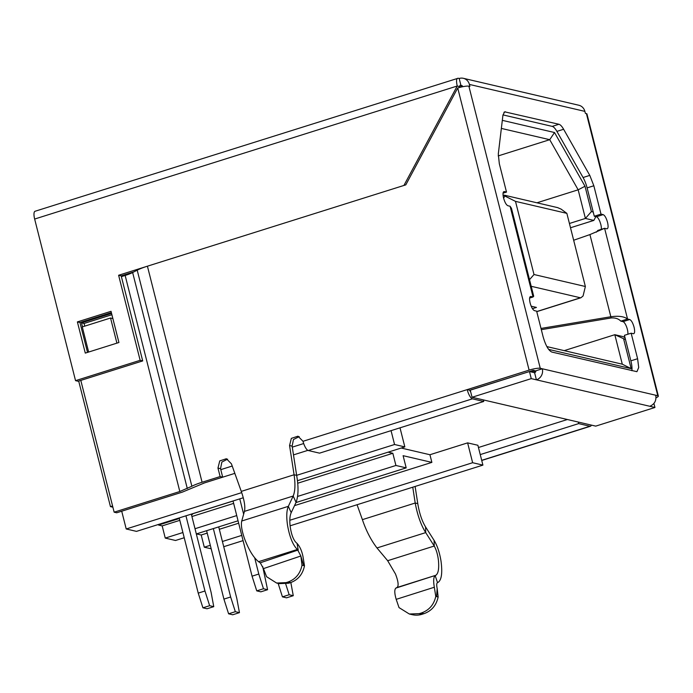 <?xml version="1.0" encoding="UTF-8"?>
<svg xmlns="http://www.w3.org/2000/svg" width="693" height="693" viewBox="0 0 693 693"><rect width="100%" height="100%" fill="white"/><g stroke="black" fill="none" stroke-linecap="round" stroke-linejoin="round"><path stroke-width="1.04" d="M656.011 397.791A8.905 1.533 165.8 0 0 658.35 396.075L586.962 113.955A8.905 1.533 165.8 0 0 586.399 113.6L585.377 113.357L584.875 111.374A8.905 8.325 103.1 0 0 578.82 105.241L463.357 78.309A8.905 8.325 -76.9 0 0 459.173 78.474L458.151 78.231C456.41 78.292 456.098 80.89 457.224 86.019L459.788 86.616L459.944 85.326L460.975 85.56A1.481 1.386 103.1 0 1 462.673 86.556M412.759 487.196L415.202 503.023L362.396 519.646L357.068 504.729M658.35 396.075A8.905 1.533 165.8 0 0 657.787 395.712L655.734 395.235C656.566 400.537 654.599 404.218 649.817 406.28L536.399 379.825A8.905 8.325 -76.9 0 0 542.316 368.78L540.263 368.295A8.905 1.533 -14.2 0 0 529.105 370.123L457.726 88.002L405.803 184.858L147.418 266.19A22.263 3.829 165.8 0 0 137.205 270.175L132.64 272.531A16.329 2.807 165.8 0 1 125.147 275.459L179.816 491.51L114.146 512.179L116.719 512.785L182.389 492.108L204.652 482.848L222.687 477.174L220.539 468.667L221.855 462.066L227.625 459.147M463.357 78.309A8.905 8.325 -76.9 0 1 469.404 84.433L469.906 86.426L468.875 86.183A8.905 1.533 165.8 0 0 457.726 88.002M541.008 328.439L610.724 316.762C618.485 315.679 624.098 316.441 627.555 319.031L629.712 319.534C631.384 320.331 632.839 322.886 634.078 327.217C635.013 331.488 634.753 333.654 633.307 333.705L631.15 333.203L637.603 358.723L638.712 367.515L636.928 371.682L551.81 352.053C548.484 350.493 545.582 345.365 543.087 336.677L536.633 311.157L534.476 310.655C532.804 309.858 531.349 307.294 530.11 302.962C529.183 298.692 529.435 296.526 530.89 296.474L533.047 296.976L533.705 296.18M533.714 296.223L511.469 208.316L510.091 206.245L507.926 205.743C506.254 204.946 504.807 202.382 503.568 198.059C502.633 193.78 502.893 191.614 504.339 191.571L506.496 192.074L499.324 163.721L498.293 154.045L502.945 115.107L504.651 111.824L558.939 124.272C560.36 124.653 561.928 126.317 563.626 129.27L589.795 175.39L593.84 185.767L601.013 214.12L603.17 214.622C604.842 215.419 606.297 217.983 607.527 222.314C608.471 226.585 608.211 228.751 606.756 228.803L604.599 228.3L589.925 234.581L573.665 240.246M607.189 228.794L606.756 228.803M633.74 333.697L633.307 333.705M362.396 519.646C366.086 530.621 370.946 540.055 376.983 547.955L425.719 532.605C420.998 525.138 417.498 515.28 415.202 503.023L417.775 503.62C419.352 513.21 421.95 520.971 425.563 526.914L425.719 532.605L434.242 546.041C436.321 549.74 437.725 554.547 438.444 560.455C439.163 568.606 438.305 573.544 435.845 575.277L395.868 588.097C394.334 589.578 394.447 593.329 396.197 599.35L399.021 607.596L409.329 614.007L412.248 614.682A20.781 19.43 103.1 0 0 421.994 614.293L423.986 613.66C431.644 610.905 436.365 605.335 438.141 596.968L437.17 588.478L436.599 596.604L435.776 596.413L434.338 587.24C433.238 581.037 433.506 577.165 435.161 575.614L435.351 575.511M415.116 486.46L417.775 503.62M480.249 454.591L578.664 423.614L578.265 422.046M578.664 423.614L589.96 426.247L481.696 460.334M591.346 425.095A8.905 2.772 -107.5 0 1 590.488 426.238A8.905 2.772 -107.5 0 1 589.96 426.247M482.908 465.116L472.635 462.716L467.619 442.87L477.884 445.27L482.908 465.116L290.09 525.814M531.262 378.629L472.046 397.271L470.252 390.176L529.469 371.535L531.262 378.629L536.399 379.825L534.606 372.739A1.481 1.386 -76.9 0 0 535.533 371.829L533.497 371.205L533.281 370.357L535.594 370.894L542.316 368.78L655.734 395.235M220.781 469.646L232.216 466.042M292.29 447.132L303.69 443.546M531.176 371.933L533.497 371.205M112.569 505.959L110.456 506.626L112.881 507.189M203.456 483.238L234.832 473.362M293.486 454.894L307.865 450.363M401.23 448.042L429.937 454.738L431.869 462.387L403.109 455.682L406.193 467.87L395.92 465.471L392.836 453.283L388.089 452.174M467.619 442.87L429.937 454.738M196.457 533.896L201.204 534.996L204.288 547.193L211.183 548.804M179.357 518.511L158.576 525.051L162.171 525.892L165.255 538.089L175.528 540.479L184.225 537.742M158.576 525.051L158.428 524.471M121.717 511.209L126.213 528.976L136.486 531.375L243.269 497.765M110.456 506.626L78.69 381.072M462.274 85.863L460.975 85.56L459.173 78.474M483.342 399.904L483.74 401.472L472.435 398.83A8.905 2.772 -107.5 0 1 467.203 389.605L469.776 390.211L533.281 370.357M222.687 477.174L220.123 476.567L217.966 468.061L219.742 460.914L226.377 458.723L231.427 463.825L241.277 491.389L294.083 474.766L289.561 445.53L291.337 438.374L297.973 436.183L303.023 441.294L529.105 370.123M529.608 298.059L533.047 296.976L510.091 206.245M506.496 192.074L503.057 193.156M502.971 114.899L552.217 126.386L558.939 124.272M601.013 214.12L594.282 216.242L587.11 187.89A14.848 4.617 72.5 0 0 583.064 177.512L556.895 131.384A14.848 4.617 72.5 0 0 552.217 126.386M594.282 216.242L596.439 216.744A7.424 2.304 -107.5 0 1 600.034 221.977L600.805 224.428A7.424 2.304 -107.5 0 1 601.264 226.81A7.424 2.304 -107.5 0 1 601.307 229.331M596.361 232.181L597.868 230.414L604.599 228.3L627.555 319.031L620.833 321.145L622.99 321.647A7.424 2.304 -107.5 0 1 626.585 326.879A7.424 2.304 -107.5 0 1 627.347 329.34A7.424 2.304 -107.5 0 1 627.806 331.722A7.424 2.304 -107.5 0 1 627.858 334.243M631.15 333.203L624.419 335.325L625.493 339.579L630.873 360.845L637.603 358.723M631.877 370.729A14.848 4.617 72.5 0 0 630.873 360.845M425.563 526.914L434.087 540.349L434.242 546.041L387.664 560.706L376.983 547.955M478.456 447.505L567.394 419.508M472.046 397.271L595.737 426.126L654.946 407.484L649.817 406.28M654.946 407.484L653.932 403.447M243.07 540.618L223.718 546.708M535.594 370.894L535.81 371.743M126.213 528.976L241.71 492.619M296.647 475.329L394.56 444.508L391.051 430.648M400.008 427.824L404.833 446.898L394.56 444.508M297.436 480.708L404.833 446.898M472.635 462.716L289.813 520.27M241.744 535.403L222.401 541.493M210.3 545.304L204.288 547.193M201.204 534.996L207.216 533.108M219.317 529.296L238.661 523.206M294.525 505.621L431.869 462.387M531.193 306.211L536.434 307.432L532.458 308.688M406.193 467.87L295.963 502.572M238.054 520.798L196.327 533.939M165.255 538.089L182.9 532.527M195.002 528.724L236.737 515.583M297.618 496.422L395.92 465.471M162.171 525.892L179.816 520.339M191.918 516.528L233.645 503.395M297.704 483.229L392.836 453.283M233.056 501.048L191.459 514.137L192.489 514.379L191.459 514.7M34.65 219.04L75.546 380.656L140.142 360.317L118.616 275.26L403.924 185.447L457.224 86.019L34.65 219.04A8.905 2.772 72.5 0 1 35.057 211.261L458.151 78.231M75.546 380.656L78.11 381.254L142.706 360.923L121.188 275.857L134.035 271.812M220.123 476.567L202.087 482.25A22.263 3.829 -14.2 0 0 191.874 486.235L179.816 491.51M470.642 391.744L470.651 391.744A1.481 0.459 -107.5 0 1 469.776 390.211M296.647 475.363C298.648 486.85 298.449 495.85 296.058 502.364L293.182 496.032C295.157 491.354 295.461 484.268 294.083 474.766L296.647 475.363L292.134 446.127L293.451 439.527L299.22 436.616M593.208 211.989L591.406 211.564L585.005 186.252L554.521 132.528L502.312 120.348M625.017 337.699L623.25 336.668L614.821 334.702L625.493 339.579M570.504 227.763L593.832 220.417L595.876 216.606M589.925 234.581L611.157 317.966C615.332 317.68 618.563 318.745 620.833 321.145M548.648 349.393L631.158 368.641L623.691 339.154M387.664 560.706L395.478 573.977C398.345 581.453 398.865 585.957 397.028 587.491L396.006 588.01M529.469 371.535L534.606 372.739M116.909 343.148L110.551 318.018L82.285 326.914L88.643 352.044M110.551 318.018L112.864 318.555M218.711 526.888L236.807 598.431L239.44 612.647L235.334 611.694L230.648 596.994L213.331 528.577M239.44 612.647L232.709 614.769L228.603 613.807L223.917 599.107L206.609 530.699M536.737 311.564L580.474 297.791L531.202 286.296M503.083 195.426L504.244 195.166L557.657 207.631L561.113 209.13L566.857 213.357L515.497 201.368L504.781 195.989L503.62 198.259M262.708 566.588L267.585 589.708L260.863 591.831L256.748 590.869L263.479 588.755L267.585 589.708M254.695 557.839L258.792 574.055L252.061 576.169L256.748 590.869M243.65 514.206L239.769 498.865M233.039 500.978L252.061 576.169M191.311 514.119L211.122 592.437L213.756 606.661L209.65 605.699L204.963 590.999L185.941 515.809M213.756 606.661L207.025 608.775L202.919 607.813L198.233 593.113L179.21 517.931M459.294 87.543L459.788 86.616M87.517 352.399L79.955 322.514L111.365 312.621M140.142 360.317L142.706 360.923M77.391 321.907L111.036 311.322L118.927 342.507L85.282 353.101L77.391 321.907L79.955 322.514M121.388 276.637L125.147 275.459M244.438 511.373L293.182 496.032L288.331 506.34L241.753 521.006L244.438 511.373C245.452 507.042 244.395 500.381 241.277 491.389M292.134 446.127L289.561 445.53M472.435 398.83L308.255 450.519A8.905 2.772 -107.5 0 1 303.023 441.294M483.74 401.472L319.551 453.153L308.255 450.519M501.351 128.413L549.722 139.691L554.521 132.528M498.198 155.916L549.722 139.691L578.161 189.813L585.005 186.252M536.936 202.798L578.161 189.813L585.403 218.451L593.832 220.417M591.406 211.564L585.403 218.451L569.421 223.484M564.197 350.641L614.821 334.702L622.288 364.189L631.158 368.641M611.157 317.966L541.32 329.669M622.288 364.189L546.881 346.595M435.169 575.614L437.517 582.631L438.175 582.311C441.606 579.842 442.55 572.756 441.008 561.053C439.605 552.529 437.292 545.634 434.087 540.349M111.894 314.709L84.07 323.466L84.745 326.143M285.707 583.913L289.163 594.741L293.269 595.703L286.547 597.825L282.432 596.864L289.163 594.741M290.835 582.518L293.269 595.703M278.144 583.402L282.432 596.864M223.917 599.107L230.648 596.994M228.603 613.807L235.334 611.694M504.244 195.166L504.781 195.989M529.521 279.66L534.008 274.523L585.368 286.504L583.082 295.972L580.916 297.756L536.763 311.659M258.792 574.055L263.479 588.755M198.233 593.113L204.963 590.999M202.919 607.813L209.65 605.699M118.616 275.26L121.188 275.857M114.146 512.179L80.804 380.405M111.564 313.409L81.497 322.869L82.502 326.845M296.058 502.364L291.207 512.673L288.331 506.34C286.573 510.49 286.304 516.787 287.526 525.251C289.622 537.075 292.905 545.148 297.392 549.471L300.866 555.994L301.992 565.202C300.286 573.579 295.668 579.175 288.158 581.973L286.192 582.614L276.62 583.047L266.588 576.697L263.453 568.615L260.412 563.002L258.576 561.685C253.473 557.562 248.804 549.93 244.56 538.773C241.753 530.595 240.817 524.67 241.753 521.006M437.5 582.64L437.448 582.657C436.642 583.237 436.503 584.979 437.049 587.881L437.17 588.478M81.497 322.869L84.07 323.466M515.497 201.368L534.008 274.523M585.368 286.504L566.857 213.357M298.215 550.138L297.072 543.399L296.232 542.706C293.243 539.708 291.199 534.086 290.098 525.848C289.492 519.967 289.865 515.575 291.207 512.673M435.776 596.413C433.913 604.755 429.08 610.29 421.275 613.028L419.239 613.651L409.329 614.007M436.599 596.604L438.141 596.968M300.953 556.392L303.664 565.592L304.487 565.783L302.988 556.592C301.827 550.831 299.844 546.43 297.046 543.407M301.992 565.202L303.664 565.601M279.175 583.636L288.73 583.203L290.688 582.57C298.189 579.764 302.789 574.168 304.487 565.783M469.404 84.433L584.875 111.374M468.875 86.183L540.263 368.295M657.787 395.712L586.399 113.6M503.932 112.309L505.526 111.807M556.895 131.384L563.626 129.27M583.064 177.512L589.795 175.39M587.11 187.89L593.84 185.767M596.439 216.744L603.17 214.622M622.99 321.647L629.712 319.534M147.418 266.19L202.087 482.25M191.874 486.235L137.205 270.175M220.539 468.667L217.966 468.061M435.845 575.277L397.028 587.491M187.309 488.591L132.64 272.531M396.197 599.35L434.338 587.24M421.275 613.028L423.986 613.66M297.392 549.471L258.576 561.685M419.239 613.651L421.994 614.293M260.178 562.82L298.085 550.025M300.866 555.994L263.453 568.615M290.688 582.57L288.158 581.973M288.73 583.203L286.192 582.614M459.468 87.223L462.56 86.244M481.739 460.473L590.488 426.238M279.132 583.627L276.576 583.038"/></g></svg>
